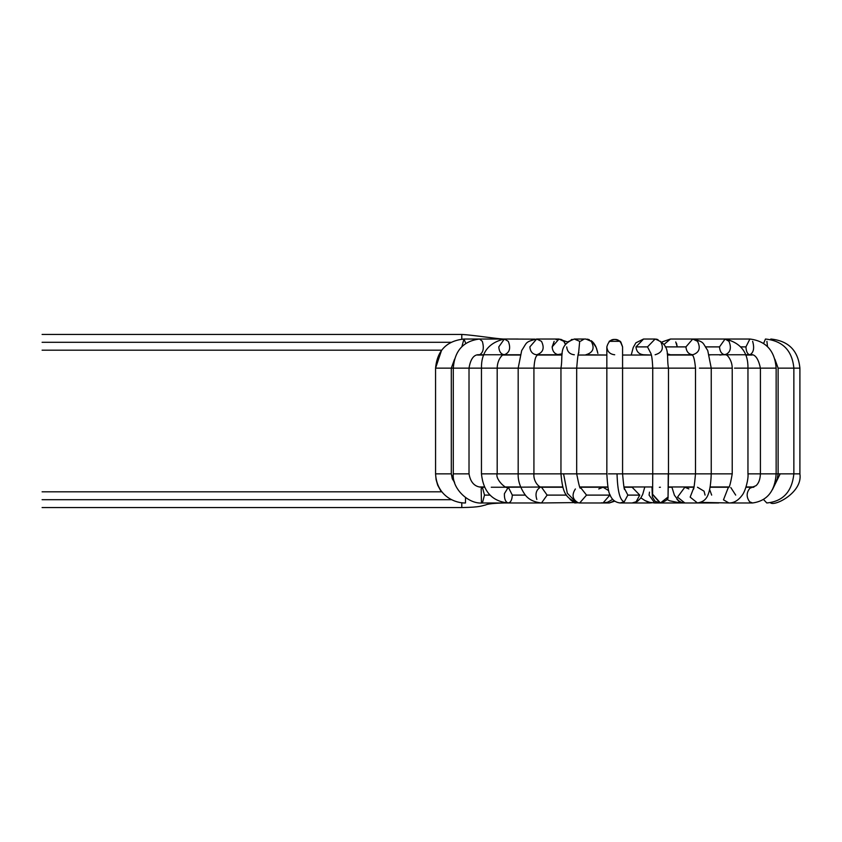 <?xml version="1.0" encoding="UTF-8"?>
<svg xmlns="http://www.w3.org/2000/svg" width="842" height="842" viewBox="0 0 842 842"><rect width="100%" height="100%" fill="white"/><g stroke="black" fill="none" stroke-linecap="round" stroke-linejoin="round"><path stroke-width="1.26" d="M42.1 342.305C42.1 332.969 42.1 332.969 42.1 342.305C42.1 351.651 42.1 351.651 42.1 342.305C42.1 351.651 42.1 351.651 42.1 342.305C42.1 332.969 42.1 332.969 42.1 342.305L450.859 342.305L42.1 342.305M461.795 339.115L461.795 334.442L461.795 339.115M509.578 355.029L507.031 354.766L509.578 355.029M461.921 346.536L463.953 339.031L465.773 343.336L463.953 339.031L504.347 339.031L508.284 341.336C510.968 348.156 509.652 352.63 504.347 354.766C509.652 352.63 510.968 348.156 508.284 341.336L504.347 339.031L498.79 346.893C499.138 351.64 500.99 354.272 504.347 354.766L479.551 354.766C483.297 352.63 484.224 348.156 482.329 341.336C484.224 348.156 483.297 352.63 479.551 354.766L483.866 355.029L477.498 355.029M465.479 502.969L465.542 497.611L465.479 502.969C456.901 503.39 436.882 497.369 435.567 473.857L451.228 473.857L435.577 473.857L435.567 368.143L451.301 368.143L451.301 473.857L451.301 368.143L435.567 368.143C437.219 350.546 446.681 340.842 463.953 339.031M451.228 473.857L454.617 482.582L451.228 473.857M514.599 487.234L516.356 486.971L514.599 487.234M520.03 354.945L518.167 354.766M518.167 339.031L479.551 339.031L482.329 341.336L479.551 339.031C463.374 341.031 454.617 350.735 453.28 368.143L469.015 368.143L469.015 473.857L469.015 368.143L451.301 368.143L453.28 368.143L453.28 473.857L469.015 473.857L453.28 473.857C451.88 488.697 468.647 504.379 482.392 502.969L484.497 495.107L482.392 487.234L484.497 495.107L489.928 495.107L484.497 495.107L482.392 502.969L528.05 502.969M479.54 354.766L479.551 354.766C474.12 354.124 470.604 358.587 469.015 368.143L497.19 368.143L497.19 473.857L497.19 368.143L469.015 368.143M481.435 502.095L481.171 488.697L482.392 487.234L484.445 487.234M534.933 339.147L504.347 339.031C488.834 342.652 481.203 352.356 481.456 368.143L481.456 473.857L497.19 473.857L481.456 473.857C483.308 491.717 492.265 501.432 508.326 502.969L507.968 502.937C510.557 502.779 512.01 500.169 512.315 495.107L508.326 487.234L512.315 495.107L525.45 495.107L512.315 495.107C512.01 500.169 510.557 502.779 507.968 502.937C505.432 501.864 504.242 498.78 504.4 493.686L508.326 487.234L551.552 486.971M558.446 355.029L557.962 354.535L562.203 353.819L558.972 354.766L560.288 355.029L558.972 354.766C554.857 354.272 552.584 351.64 552.152 346.893L558.972 339.031L563.793 341.336L565.456 344.483L563.793 341.336L558.972 339.031L567.424 341.957L574.318 339.031L579.685 341.336L578.559 353.43L579.685 341.336L574.286 339.031L585.853 339.031L591.231 341.336C594.894 348.156 593.105 352.63 585.853 354.766L586.537 355.029L585.853 354.766C593.105 352.63 594.894 348.156 591.231 341.336L585.853 339.031L592.284 341.526L596.21 347.536L597.883 353.387M529.86 346.893L536.67 339.031L541.49 341.336C544.774 348.156 543.174 352.63 536.67 354.766C532.565 354.272 530.292 351.64 529.86 346.893M576.465 502.579L541.511 502.969L547.121 495.107L541.511 502.969C533.512 502.116 527.829 499.085 524.45 493.854C519.956 486.971 517.872 480.308 518.177 473.857L497.19 473.857L518.177 473.857L518.177 368.143L533.923 368.143L533.923 473.857L533.923 368.143L497.19 368.143L518.177 368.143L521.682 350.535C527.281 342.262 524.661 342.126 536.67 339.031L541.49 341.336C544.774 348.156 543.174 352.63 536.67 354.766L558.972 354.766M518.325 473.857L533.923 473.857L518.325 473.857M547.121 495.107L541.511 487.234L547.121 495.107L566.529 495.107L547.121 495.107M536.838 499.464C535.112 494.107 536.122 490.149 539.89 487.571M577.465 502.79L574.728 502.969L570.055 499.464M574.318 354.766C569.729 354.272 567.203 351.64 566.719 346.893M601.567 502.79L603.03 502.969L609.871 495.107L586.527 495.107L580.348 487.265L586.527 495.107L609.871 495.107L603.03 502.969L579.685 502.969L586.527 495.107L579.685 502.969L576.349 502.558L578.222 502.79L576.349 502.558L567.319 493.223L563.572 473.857L576.686 473.857L563.572 473.857L567.319 493.223L576.349 502.558C565.656 497.233 562.782 493.654 560.951 473.857L533.923 473.857L563.572 473.857L560.951 473.857L560.951 368.143L576.686 368.143L576.686 473.857L576.686 368.143L533.923 368.143L560.951 368.143C563.372 355.019 557.899 345.294 574.318 339.031M579.685 502.969L578.222 502.79C572.476 499.485 571.539 494.875 575.391 488.97M609.871 495.107L609.85 494.422L609.871 495.107M608.64 490.602L603.03 487.234L608.64 490.602M598.736 488.97L603.03 487.234L579.685 487.234M606.84 346.893C608.976 339.389 613.46 337.537 620.27 341.336C613.46 337.537 608.976 339.389 606.84 346.893C608.976 339.389 613.46 337.537 620.27 341.336L622.575 346.904L620.27 341.336C613.46 337.537 608.976 339.389 606.84 346.893C607.345 351.64 609.966 354.272 614.713 354.766C609.966 354.272 607.345 351.64 606.84 346.893L606.84 368.143L622.575 368.143L622.575 473.857L622.575 368.143L576.686 368.143L606.84 368.143L606.84 473.857L576.686 473.857L606.84 473.857C607.503 486.023 608.577 493.044 610.05 494.917C611.871 499.716 615.27 502.411 620.238 502.969L624.248 501.8L627.858 495.107L624.448 488.539L627.858 495.107L639.741 495.107L632.121 487.234L639.741 495.107L627.858 495.107L624.248 501.8C619.944 500.464 617.544 491.149 617.039 473.857L622.575 473.857L617.039 473.857C617.544 491.149 619.944 500.464 624.248 501.8L620.101 502.969M608.377 473.857L617.039 473.857L608.377 473.857M620.238 502.969L632.121 502.969L636.12 501.8L639.741 495.107L636.12 501.8L637.415 501.379L632.121 502.969L637.415 501.379L640.72 498.117L642.678 494.475L644.804 486.971M642.878 355.029L643.562 354.766C638.983 354.272 636.447 351.64 635.963 346.893L643.572 339.031L635.963 346.893L647.509 346.893L655.108 339.031L647.509 346.893L635.963 346.893C636.447 351.64 638.983 354.272 643.562 354.766L642.878 355.029M660.475 341.336C664.149 348.156 662.349 352.63 655.108 354.766M650.866 353.43L647.509 346.893L650.866 353.43M652.592 494.412L652.739 473.857L622.575 473.857L652.739 473.857L652.739 368.143L668.474 368.143L668.474 473.857L668.474 368.143L622.575 368.143L652.739 368.143C652.392 359.65 651.655 354.503 650.54 352.682M652.792 473.857L668.474 473.857L668.043 497.033L668.243 473.857L652.792 473.857M668.053 497.022L660.423 502.969L652.603 494.233L660.423 502.969C666.033 501.074 668.58 499.095 668.053 497.022L668.474 473.857L711.237 473.857L711.237 368.143L711.237 473.857L668.474 473.857M660.423 487.234L659.349 487.308M652.645 492.381L652.213 494.128L660.023 502.969L652.213 494.128L652.645 492.381M669.137 355.029L670.453 354.766L667.211 353.819L670.453 354.766L669.137 355.029M663.97 344.483L670.453 339.031L663.97 344.483M665.201 346.893L685.935 346.893L692.745 339.031L697.565 341.336C700.849 348.156 699.249 352.63 692.745 354.766C688.64 354.272 686.367 351.64 685.935 346.893L665.201 346.893M661.991 341.957L670.442 339.031L692.745 339.031L685.935 346.893C686.367 351.64 688.64 354.272 692.745 354.766L691.745 354.535C691.629 356.187 693.934 351.84 695.503 368.143L668.474 368.143L695.503 368.143L695.503 473.857C694.45 485.529 693.692 490.612 693.198 489.118M699.439 368.143C694.418 368.143 694.418 368.143 699.439 368.143L711.237 368.143L699.439 368.143C694.418 368.143 694.418 368.143 699.439 368.143M693.545 488.381L690.156 497.127L697.481 502.969L690.156 497.127L693.545 488.381M697.481 487.234L704.07 491.191L705.07 495.107M688.861 488.918L684.841 487.234L677.515 497.127L684.841 502.969L677.515 497.127L684.841 487.234L693.934 487.234M705.743 346.893L719.51 346.893L725.067 339.031L729.004 341.336C731.687 348.156 730.382 352.63 725.067 354.766C721.72 354.272 719.857 351.64 719.51 346.893L705.743 346.893M693.103 339.031L725.067 339.031L719.51 346.893C719.857 351.64 721.72 354.272 725.067 354.766C730.382 352.63 731.687 348.156 729.004 341.336M734.529 368.143L747.959 368.143L747.959 473.857L747.959 368.143L734.529 368.143M728.246 487.371C729.088 488.802 730.414 484.297 732.224 473.857L711.237 473.857L732.224 473.857L732.224 368.143L711.237 368.143L732.224 368.143C732.172 358.871 725.309 352.672 725.067 354.766L749.875 354.766C747.496 354.272 746.191 351.64 745.938 346.893L749.875 339.031L745.938 346.893L740.834 346.893L745.938 346.893C746.191 351.64 747.496 354.272 749.875 354.766C753.622 352.63 754.558 348.156 752.653 341.336C754.558 348.156 753.622 352.63 749.875 354.766C754.748 353.598 758.263 358.05 760.41 368.143L747.959 368.143L760.41 368.143L760.41 473.857L747.959 473.857L760.41 473.857C760.158 479.424 758.695 483.371 756 485.708L749.969 488.149C746.307 492.57 746.222 497.138 749.706 501.843L752.559 502.969L749.706 501.843C746.222 497.138 746.307 492.57 749.969 488.149L756.021 485.697M728.393 487.255L723.488 499.832L728.909 502.969L723.488 499.832L728.393 487.255M730.793 487.539L735.697 495.107M701.649 502.021L704.88 502.969L701.649 502.021M709.617 489.476L711.669 495.107M709.396 354.945L711.258 354.766M711.258 339.031L749.875 339.031C766.041 341.031 774.798 350.735 776.145 368.143L776.145 473.857L776.145 368.143L766.241 368.143L776.145 368.143M761.463 368.143L766.241 368.143L761.463 368.143M760.736 473.857L776.145 473.857L760.736 473.857M753.779 487.234L745.991 487.234L752.559 487.234L749.969 488.149L756 485.708M712.09 487.234L711.564 486.971L712.09 487.234M719.847 355.029L722.394 354.766L719.847 355.029M763.652 343.336L765.462 339.031L763.652 343.336M766.904 341.336L767.504 346.536L766.904 341.336M778.387 368.143L793.859 368.143L793.859 473.857L793.859 368.143L778.387 368.143M774.935 483.161L777.145 479.266L778.124 473.857L793.859 473.857L780.176 473.857L772.451 489.612L780.176 473.857L776.145 473.857L778.124 473.857L778.124 368.143L774.882 359.208M763.631 499.632L766.799 502.969L763.631 499.632M726.299 355.029L726.93 355.029M793.859 368.143L799.9 368.143L799.9 473.857L799.9 368.143L793.859 368.143C792.196 350.546 782.734 340.842 765.462 339.031M793.596 473.857L799.9 473.857L793.596 473.857M752.159 355.029L749.885 354.766M701.944 502.674L701.365 502.969L701.944 502.674M652.003 486.971L652.382 496.969L655.065 501.222L660.023 502.969L684.841 502.969L680.262 502.969L681.694 502.442L680.262 502.969L676.8 499.011M676.505 343.273L677.263 346.893L675.747 341.947M660.023 502.969L654.687 502.969L656.907 502.327L654.687 502.969L649.077 495.107L649.498 492.128M643.867 339.031L655.097 339.031M657.981 339.61L656.15 339.105M651.961 502.79L649.74 502.969L644.677 500.401M622.575 346.893C620.438 339.389 615.965 337.537 609.145 341.336L620.238 341.294L609.145 341.336C615.965 337.537 620.438 339.389 622.575 346.893L620.817 341.936L622.575 346.893L622.575 368.143M614.323 500.906L609.176 502.969L614.323 500.906M580.664 341.147L583.632 339.368M572.097 339.368L571.15 339.747M552.152 346.883L554.152 341.336L552.184 347.567M555.92 353.935L558.162 354.714M556.13 339.747L556.983 339.368M560.74 339.294L562.351 340.063M564.403 342.157L564.908 343.041M565.066 343.389L565.456 344.483M505.863 355.029L504 354.787L505.863 355.029M461.795 502.748L461.795 507.558L461.795 502.748M42.1 499.695C42.1 490.349 42.1 490.349 42.1 499.695C42.1 509.031 42.1 509.031 42.1 499.695C42.1 509.031 42.1 509.031 42.1 499.695C42.1 490.349 42.1 490.349 42.1 499.695L451.659 499.695L42.1 499.695M503.127 355.029L520.009 355.029L503.127 355.029M537.196 355.029L561.982 355.029L537.196 355.029M578.065 355.029L606.84 355.029L585.853 354.766M622.575 355.029L651.361 355.029L622.575 355.029M667.432 355.029L692.219 355.029L667.432 355.029M745.559 355.029L751.927 355.029L745.559 355.029M753.979 486.971L746.065 486.971L753.979 486.971M728.688 486.971L710.143 486.971L728.688 486.971M694.019 486.971L668.432 486.971L694.019 486.971M652.697 486.971L623.964 486.971L652.697 486.971M607.882 486.971L580.075 486.971L607.882 486.971M562.803 486.971L540.154 486.971L562.803 486.971M520.63 486.971L506.137 486.971L520.63 486.971M484.318 486.971L479.74 486.971L484.318 486.971M42.1 350.177L441.608 350.177L435.567 368.143M42.1 334.442L461.795 334.442C473.257 335.063 494.559 338.547 503.232 339.031M506.705 487.086L507.473 486.971M509.515 355.029L507.031 354.766M451.301 368.143L454.543 359.208M451.301 473.857L452.301 478.814L454.554 482.403M512.852 487.234L515.872 486.971M469.015 473.857C471.12 486.339 478.814 487.234 482.392 487.234M491.265 487.234L508.326 487.234C506.2 489.981 495.001 478.877 497.19 473.857M520.082 354.766L504.347 354.766C503.421 353.166 497.306 358.966 497.19 368.143M541.511 502.969L508.326 502.969M558.972 339.031L536.67 339.031M533.923 368.143C534.902 355.145 536.849 356.324 537.68 354.535M533.923 473.857C533.165 481.571 539.28 487.634 541.511 487.234L562.877 487.234M576.686 368.143C577.58 356.955 578.317 351.798 578.886 352.682M576.686 473.857C579.012 485.708 580.285 490.223 580.527 487.413M609.176 502.969L603.03 502.969L607.713 502.169L612.692 499.359M602.946 487.234L607.924 487.234M622.575 473.857C623.575 485.634 624.311 490.781 624.785 489.297M624.027 487.234L632.121 487.234M643.52 339.031L635.889 342.82L633.216 347.514L631.237 355.029L633.216 347.514L635.889 342.82L643.53 339.031M643.562 354.766L651.361 355.029M668.474 368.143C666.054 355.019 671.527 345.294 655.108 339.031M670.453 354.766L692.745 354.766M711.237 368.143L707.743 350.535C702.144 342.262 704.765 342.126 692.745 339.031M711.237 473.857C710.353 498.748 705.122 501.337 697.481 502.969L684.841 502.969L681.231 502.274L678.526 500.706L674.421 495.254L671.842 486.971M709.343 354.766L725.067 354.766M747.959 368.143C748.222 352.356 740.592 342.652 725.067 339.031M747.959 473.857C748.696 478.761 745.391 491.433 742.076 495.359C738.276 500.495 733.887 503.032 728.909 502.969L752.559 502.969C767.125 500.948 774.987 491.233 776.145 473.857M710.09 487.234L728.414 487.234M700.786 502.379L728.909 502.969M717.142 486.971L718.763 487.234M722.394 354.766L719.899 355.029M793.859 473.857C791.975 491.739 782.955 501.443 766.799 502.969M723.141 486.971L725.572 487.234M799.9 368.143C798.142 350.493 788.438 340.789 770.788 339.031M799.9 473.857C802.9 492.117 775.419 506.316 770.683 502.969M749.675 486.971L747.033 487.234M698.86 502.874L701.365 502.969M718.773 502.969L697.481 502.969M666.959 499.485L669.622 500.79L680.262 502.969M668.432 487.234L671.895 487.234M654.687 502.969L649.666 502.348L644.972 500.558L640.888 497.875M626.395 502.969L649.74 502.969M614.713 501.19L609.282 502.969M597.452 351.514L597.231 350.651M596.873 349.43L596.546 348.451M596.21 347.525L595.62 346.167M595.315 345.546L593.505 342.789M592.81 342.02L591.21 340.694M589.347 339.705L587.306 339.147M441.303 491.823L437.693 485.192L436.072 479.498L435.567 473.857M504.6 502.969C494.012 503.19 487.655 503.863 485.529 505C481.761 505.705 480.993 507.263 461.795 507.558L42.1 507.558M42.1 491.823L441.924 491.823"/></g></svg>
